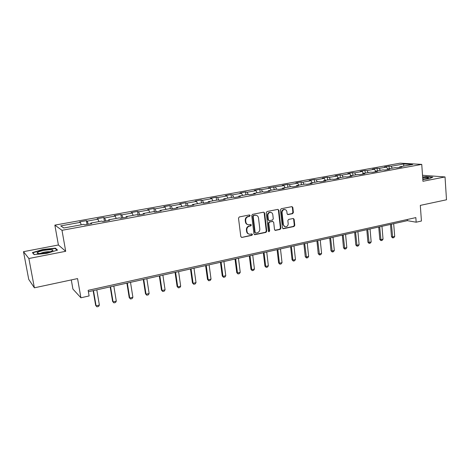 <?xml version="1.0" encoding="UTF-8"?>
<svg xmlns="http://www.w3.org/2000/svg" width="470" height="470" viewBox="0 0 470 470"><rect width="100%" height="100%" fill="white"/><g stroke="black" fill="none" stroke-linecap="round" stroke-linejoin="round"><path stroke-width="0.7" d="M250.175 215.536L249.429 214.949L239.33 216.929L238.501 218.145L240.81 236.616L241.886 237.438L251.908 235.335L252.478 234.489L251.879 233.907L249.787 234.248C248.26 234.089 247.343 233.191 247.032 231.557L246.844 230.03C246.785 228.015 247.661 226.722 249.464 226.152L250.757 225.888L251.327 225.042L250.716 224.449L248.683 224.778C247.126 224.631 246.186 223.726 245.869 222.057L245.675 220.518C245.616 218.491 246.492 217.199 248.301 216.641L249.599 216.382L250.175 215.536M247.772 224.607C246.462 224.278 245.675 223.391 245.428 221.94L245.24 220.401C245.175 218.38 246.051 217.087 247.86 216.529L249.159 216.27L249.729 215.425L249.458 214.943M241.674 237.456L251.462 235.2L252.032 234.354L251.797 233.907M248.847 234.048C247.584 233.708 246.832 232.832 246.591 231.428L246.403 229.9C246.345 227.885 247.22 226.593 249.024 226.023L250.316 225.764L250.886 224.918L250.628 224.454M292.604 213.674L293.386 212.505L292.839 207.47L291.982 206.63L281.236 208.721L280.449 209.902L282.47 227.915L283.298 228.737L294.003 226.517L294.784 225.341L294.126 219.308L293.298 218.48L288.633 219.414L287.846 220.589L288.18 223.597C288.163 225.506 287.299 226.575 285.596 226.799C284.368 226.681 283.627 225.941 283.387 224.589L282.059 212.746C282.065 210.86 282.911 209.79 284.585 209.544C285.86 209.643 286.624 210.39 286.876 211.788L287.094 213.762L287.94 214.596L292.604 213.674L292.117 213.574L292.892 212.399L292.346 207.376L291.888 206.636M28.881 258.512L65.7 251.297L58.403 244.993L23.5 251.673L28.881 258.512L34.381 287.81L77.562 278.587L80.91 297.786L89.112 295.936L88.148 290.337L415.838 217.604L416.173 222.204L421.431 221.023L420.309 205.384L446.5 199.785L445.031 176.949L422.518 175.281M65.7 251.297L61.999 230.306L421.749 164.388L422.941 181.279L445.031 176.949M264.616 213.016L263.57 212.182L252.56 214.338L251.744 215.542L253.959 233.872L254.811 234.706L265.944 232.397L266.749 231.199L264.616 213.016L263.682 212.164M267.036 211.5L277.841 209.385L278.863 210.219L280.896 228.244L280.108 229.425L275.344 230.4L274.515 229.577L273.675 222.257L272.647 221.441L269.58 222.063L268.781 223.256L269.668 230.893L268.975 231.745L268.388 231.164L266.232 212.699L267.036 211.5M34.381 287.81L28.735 279.392L23.5 251.673M61.999 230.306L54.855 225.124L400.146 163.172L421.749 164.388M389.242 168.742L389.031 166.139L384.472 166.962L386.499 167.097L379.12 168.425L377.122 168.284L372.481 169.124L374.473 169.265L366.964 170.622L365.002 170.469L360.284 171.321L362.229 171.474L354.591 172.854L352.664 172.69L347.865 173.553L349.774 173.724L341.995 175.128L340.115 174.952L335.228 175.833L337.09 176.015L329.176 177.443L327.332 177.255L322.355 178.148L324.183 178.341L316.116 179.799L314.324 179.599L309.254 180.509L311.034 180.715L302.821 182.201L301.076 181.984L295.912 182.912L297.645 183.136L289.279 184.645L287.581 184.416L282.323 185.362L284.003 185.597L268.482 187.853L270.109 188.106L261.426 189.668L259.828 189.416L254.376 190.397L255.95 190.661L247.103 192.254L245.557 191.983L240 192.988L241.521 193.264L232.503 194.891L231.017 194.604L225.347 195.626L226.81 195.92L217.616 197.576L216.188 197.277L210.413 198.317L211.811 198.628L202.435 200.32L201.072 199.997L195.179 201.06L196.519 201.389L186.954 203.111L185.662 202.776L179.652 203.857L180.921 204.203L171.168 205.96L169.94 205.607L163.807 206.712L165.011 207.076L155.059 208.868L153.901 208.498L147.645 209.62L148.773 210.002L138.615 211.835L137.534 211.441L131.154 212.593L132.205 212.992L121.836 214.866L120.837 214.449L114.322 215.624L115.291 216.047L104.71 217.957L103.788 217.522L97.137 218.72L98.024 219.167L87.214 221.117L86.38 220.659L79.589 221.881L80.388 222.345L60.742 225.894L63.761 227.997L83.83 224.343L84.676 224.836L91.685 223.555L90.798 223.074L90.769 223.726M389.031 166.139L391.069 166.268L403.853 163.965L412.695 164.471L399.753 166.826L401.885 166.968L397.244 167.814L395.123 167.672L387.65 169.03L389.748 169.177L385.024 170.04L382.938 169.887L375.336 171.274L377.392 171.433L372.587 172.308L370.542 172.143L362.799 173.553L364.814 173.73L359.92 174.623L357.917 174.446L350.032 175.88L352.007 176.062L347.019 176.973L345.056 176.785L337.031 178.248L338.964 178.447L333.876 179.37L331.961 179.17L323.783 180.656L325.669 180.868L320.493 181.814L318.625 181.596L310.294 183.112L312.133 183.341L306.857 184.305L305.036 184.07L296.546 185.615L298.333 185.856L292.957 186.837L291.188 186.59L282.535 188.17L284.268 188.423L278.786 189.422L277.071 189.163L268.252 190.767L269.933 191.037L264.346 192.06L262.683 191.784L253.694 193.417L255.316 193.705L249.617 194.745L248.019 194.451L238.848 196.119L240.411 196.425L234.601 197.482L233.055 197.177L223.702 198.88L225.206 199.198L219.279 200.279L217.798 199.956L208.257 201.689L209.696 202.03L203.645 203.134L202.235 202.787L192.5 204.562L193.869 204.914L187.695 206.042L186.355 205.678L176.42 207.487L177.713 207.863L171.415 209.015L170.146 208.627L160.006 210.478L161.228 210.871L154.789 212.046L153.602 211.641L143.244 213.527L144.39 213.944L137.816 215.143L136.705 214.714L126.13 216.641L127.194 217.081L120.485 218.303L119.456 217.857L108.652 219.825L109.627 220.283L102.771 221.535L101.831 221.064L90.798 223.074M387.756 169.012L386.499 167.097M380.371 170.357L379.12 168.425M387.65 169.03L387.327 169.623M375.718 171.203L374.473 169.265M368.198 172.572L366.964 170.622M375.336 171.274L375.025 171.867M363.463 173.436L362.229 171.474M355.814 174.828L354.591 172.854M362.799 173.553L362.493 174.153M350.99 175.704L349.774 173.724M343.206 177.12L341.995 175.128M350.032 175.88L349.739 176.479M338.294 178.018L337.09 176.015M330.369 179.458L329.176 177.443M337.031 178.248L336.749 178.847M325.369 180.368L324.183 178.341M317.297 181.837L316.116 179.799M323.783 180.656L323.513 181.261M312.209 182.765L311.034 180.715M303.984 184.263L302.821 182.201M310.294 183.112L310.036 183.723M298.803 185.204L297.645 183.136M290.425 186.731L289.279 184.645M296.546 185.615L296.3 186.226M285.143 187.695L284.003 185.597M276.613 189.246L275.485 187.13M282.535 188.17L282.3 188.781M271.231 190.227L270.109 188.106M262.536 191.807L261.426 189.668M268.252 190.767L268.029 191.384M257.055 192.806L255.95 190.661M248.225 194.492L247.103 192.254M253.694 193.417L253.483 194.04M242.602 195.438L241.521 193.264M233.678 197.3L232.503 194.891M238.848 196.119L238.654 196.748M227.868 198.117L226.81 195.92M218.844 200.185L217.616 197.576M223.702 198.88L223.526 199.503M212.851 200.855L211.811 198.628M203.716 203.116L202.435 200.32M208.257 201.689L208.098 202.317M197.535 203.645L196.519 201.389M188.206 205.948L186.954 203.111M192.5 204.562L192.353 205.19M181.913 206.489L180.921 204.203M172.384 208.833L171.168 205.96M176.42 207.487L176.291 208.122M165.975 209.385L165.011 207.076M156.24 211.782L155.059 208.868M160.006 210.478L159.894 211.112M149.713 212.346L148.773 210.002M139.766 214.784L138.615 211.835M143.244 213.527L143.15 214.167M133.116 215.372L132.205 212.992M122.952 217.851L121.836 214.866M126.13 216.641L126.06 217.287M116.172 218.456L115.291 216.047M105.785 220.988L104.71 217.957M108.652 219.825L108.599 220.471M98.876 221.605L98.024 219.167M88.254 224.184L87.214 221.117M81.21 224.819L80.388 222.345M63.85 227.979L60.742 225.894M71.299 279.92L72.909 289.068L80.91 297.786M58.403 244.993L54.855 225.124M88.389 291.723L407.361 220.653L416.173 222.204M403.648 166.121L403.853 163.965M392.332 168.178L391.069 166.268M399.753 166.826L399.418 167.414M407.273 219.508L407.361 220.653M87.015 224.407L86.38 220.659M104.393 221.241L103.788 217.522M121.419 218.133L120.837 214.449M138.098 215.09L137.534 211.441M154.413 211.917L153.901 208.498M170.387 208.704L169.94 205.607M186.073 205.731L185.662 202.776M201.471 202.928L201.072 199.997M216.57 200.179L216.188 197.277M231.381 197.482L231.017 194.604M245.91 194.839L245.557 191.983M260.163 192.242L259.828 189.416M274.151 189.692L273.834 186.89M287.887 187.195L287.581 184.416M301.364 184.739L301.076 181.984M314.6 182.331L314.324 179.599M327.602 179.963L327.332 177.255M340.368 177.637L340.115 174.952M352.905 175.357L352.664 172.69M365.231 173.113L365.002 170.469M377.339 170.91L377.122 168.284M46.9 253.359L57.516 250.087L55.407 248.166L43.046 249.411L32.407 252.607L34.14 254.634L46.9 253.359M422.812 179.464L429.128 178.8L432.823 177.149L426.184 176.614L422.636 176.99M43.099 249.705L43.046 249.411M55.53 248.859L55.407 248.166M254.376 234.571L265.485 232.262L266.284 231.07L264.158 212.91M253.765 215.566L253.195 216.412L255.134 232.486L255.727 233.067L257.219 232.773C258.999 232.204 259.863 230.917 259.81 228.919L258.506 217.968C258.189 216.282 257.243 215.378 255.668 215.242L253.318 215.454L252.748 216.3L253.195 216.412M255.439 232.979L254.681 232.35L252.748 216.3M256.074 215.278L255.122 215.295M253.318 215.454L254.675 215.189M274.926 230.276L279.632 229.301L280.42 228.114L278.387 210.113L277.917 209.373M272.718 221.399L269.116 221.946L268.317 223.138L269.204 230.764L269.668 230.893M268.617 231.604L269.204 230.764M272.8 214.631C272.541 213.233 271.766 212.475 270.467 212.375C268.752 212.622 267.894 213.703 267.894 215.607L268.382 219.831L269.416 220.653L272.483 220.03L273.282 218.838L272.8 214.631M270.714 212.387L270.003 212.27C268.288 212.516 267.43 213.597 267.43 215.501L267.894 215.607M268.869 220.577L267.918 219.713L267.43 215.501M287.534 214.484L292.117 213.574M284.785 209.55L284.103 209.444C282.429 209.691 281.589 210.76 281.583 212.64L282.059 212.746M284.879 226.658L282.911 224.472L281.583 212.64M282.881 228.608L293.515 226.393L294.291 225.224L293.632 219.196L293.209 218.485M93.142 290.66L95.651 305.388L96.08 305.829L99.37 305.065L96.796 289.849M99.37 305.065L98.6 306.446L96.955 306.828L95.651 305.388M93.477 290.583L96.08 305.829L96.955 306.828M52.311 250.845C56.259 248.583 41.16 250.105 37.665 252.314L37.089 252.831C36.096 254.382 48.234 252.954 51.829 251.097L52.311 250.845M50.196 251.726C46.859 251.538 43.534 252.102 40.214 253.424L40.12 253.483M34.392 254.605L32.835 252.795L43.146 249.693L55.125 248.489L57.035 250.24M32.912 253.195L32.835 252.795M422.8 179.229L428.276 178.206C429.057 177.519 427.195 177.313 422.683 177.578M422.653 177.202L426.084 176.843L432.365 177.355M425.744 178.858L422.777 178.9M110.192 286.865L112.606 301.458L113.07 301.881L116.302 301.135L113.822 286.054M116.302 301.135L115.52 302.504L113.91 302.874L112.606 301.458M110.573 286.776L113.07 301.881L113.91 302.874M126.9 283.14L129.215 297.604L129.72 298.015L132.887 297.281L130.507 282.335M132.887 297.281L132.099 298.638L130.519 299.008L129.215 297.604M127.323 283.046L129.72 298.015L130.519 299.008M143.274 279.491L145.494 293.826L146.041 294.226L149.137 293.503L146.857 278.692M149.137 293.503L148.344 294.855L146.793 295.213L145.494 293.826M143.738 279.386L146.041 294.226L146.793 295.213M159.324 275.913L161.457 290.125L162.032 290.507L165.07 289.802L162.884 275.12M165.07 289.802L164.271 291.142L162.749 291.494L161.457 290.125M159.824 275.802L162.032 290.507L162.749 291.494M175.057 272.412L177.102 286.494L177.713 286.865L180.692 286.177L178.594 271.625M180.692 286.177L179.881 287.505L178.394 287.851L177.102 286.494M175.598 272.289L177.713 286.865L178.394 287.851M190.485 268.975L192.447 282.934L193.088 283.293L196.013 282.617L193.998 268.188M196.013 282.617L195.197 283.933L193.734 284.274L192.447 282.934M191.061 268.846L193.088 283.293L193.734 284.274M205.613 265.603L207.499 279.444L208.169 279.791L211.036 279.127L209.103 264.822M211.036 279.127L210.213 280.437L208.786 280.766L207.499 279.444M206.224 265.468L208.169 279.791L208.786 280.766M220.454 262.295L222.263 276.019L222.968 276.354L225.776 275.702L223.926 261.52M225.776 275.702L224.948 277L223.544 277.329L222.263 276.019M221.094 262.154L222.968 276.354L223.544 277.329M235.018 259.052L236.751 272.659L237.479 272.982L240.241 272.341L238.466 258.283M240.241 272.341L239.406 273.634L238.026 273.951L236.751 272.659M235.687 258.899L237.479 272.982L238.026 273.951M249.306 255.868L250.968 269.357L251.726 269.674L254.435 269.046L252.731 255.104M254.435 269.046L253.594 270.326L252.237 270.644L250.968 269.357M250.011 255.709L251.726 269.674L252.237 270.644M263.329 252.743L264.921 266.12L265.703 266.425L268.364 265.808L266.731 251.985M268.364 265.808L267.518 267.083L266.19 267.389L264.921 266.12M264.058 252.578L265.703 266.425L266.19 267.389M277.094 249.676L278.616 262.942L279.427 263.235L282.035 262.63L280.478 248.924M282.035 262.63L281.189 263.893L279.885 264.199L278.616 262.942M277.852 249.505L279.427 263.235L279.885 264.199M290.613 246.662L292.07 259.822L292.898 260.11L295.466 259.511L293.973 245.916M295.466 259.511L294.608 260.768L293.333 261.067L292.07 259.822M291.394 246.486L292.898 260.11L293.333 261.067M303.884 243.707L305.277 256.761L306.135 257.031L308.649 256.45L307.221 242.961M308.649 256.45L307.791 257.695L306.534 257.989L305.277 256.761M304.695 243.525L306.534 257.989M316.921 240.805L318.249 253.747L319.13 254.017L321.598 253.442L320.235 240.064M321.598 253.442L320.74 254.681L319.506 254.969L318.249 253.747M317.755 240.617L319.506 254.969M329.723 237.949L330.998 250.792L331.89 251.05L334.323 250.487L333.019 237.215M334.323 250.487L333.459 251.714L332.243 251.996L330.998 250.792M330.58 237.755L332.243 251.996M342.301 235.147L343.517 247.89L344.434 248.137L346.819 247.584L345.579 234.418M346.819 247.584L345.955 248.806L344.763 249.082L343.517 247.89M343.182 234.953L344.763 249.082M354.662 232.392L355.819 245.035L356.759 245.275L359.103 244.729L357.917 231.669M359.103 244.729L358.234 245.945L357.059 246.215L355.819 245.035M355.561 232.192L357.059 246.215M366.806 229.689L367.91 242.226L368.868 242.461L371.171 241.927L370.043 228.966M371.171 241.927L370.301 243.131L369.15 243.401L367.91 242.226M367.728 229.483L369.15 243.401M378.744 227.028L379.801 239.471L380.771 239.694L383.038 239.171L381.963 226.311M383.038 239.171L382.163 240.364L381.029 240.628L379.801 239.471M379.69 226.816L381.029 240.628M390.482 224.413L391.487 236.763L392.474 236.974L394.7 236.457L393.678 223.697M394.7 236.457L393.825 237.65L392.709 237.908L391.487 236.763M391.44 224.196L392.709 237.908M247.86 216.529L248.301 216.641M245.24 220.401L245.675 220.518M245.428 221.94L245.869 222.057M250.316 225.764L250.757 225.888M249.024 226.023L249.464 226.152M246.403 229.9L246.844 230.03M246.591 231.428L247.032 231.557M251.462 235.2L251.908 235.335M241.451 237.297L241.886 237.438M249.159 216.27L249.599 216.382M266.284 231.07L266.749 231.199M265.485 232.262L265.944 232.397M254.57 234.548L255.016 234.689M254.681 232.35L255.134 232.486M278.387 210.113L278.863 210.219M280.42 228.114L280.896 228.244M279.632 229.301L280.108 229.425M275.067 230.259L275.538 230.382M272.177 221.323L272.647 221.441M269.116 221.946L269.58 222.063M268.317 223.138L268.781 223.256M267.918 219.713L268.382 219.831M287.617 214.473L288.098 214.579M282.911 224.472L283.387 224.589M293.632 219.196L294.126 219.308M294.291 225.224L294.784 225.341M293.515 226.393L294.003 226.517M283.005 228.596L283.481 228.72M292.346 207.376L292.839 207.47M292.892 212.399L293.386 212.505M254.388 234.577L254.811 234.706M255.216 215.137L255.668 215.242M274.974 230.3L275.344 230.4M272.353 221.305L272.823 221.423M270.003 212.27L270.467 212.375M287.611 214.526L287.94 214.596M284.103 209.444L284.585 209.544M282.94 228.643L283.298 228.737M38.992 253.495L37.089 252.831"/></g></svg>

